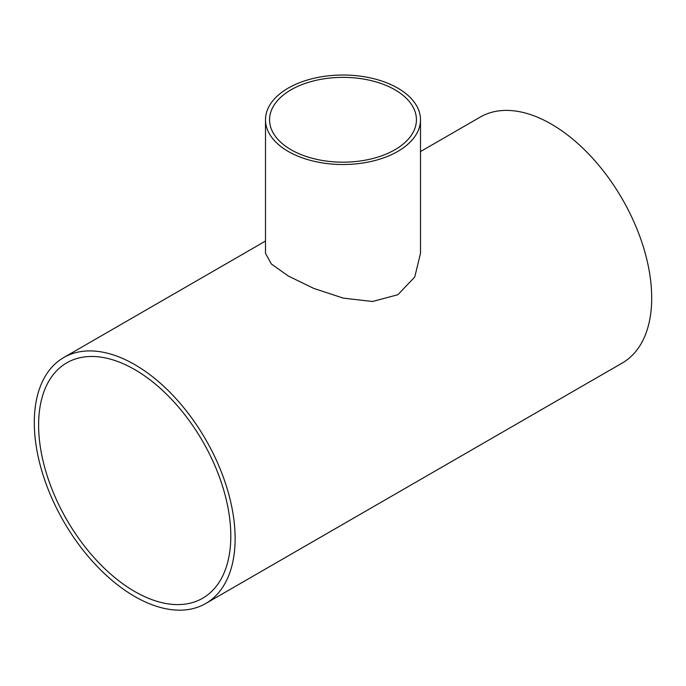 <?xml version="1.0" encoding="UTF-8"?>
<svg xmlns="http://www.w3.org/2000/svg" width="686" height="686" viewBox="0 0 686 686"><rect width="100%" height="100%" fill="white"/><g stroke="black" fill="none" stroke-linecap="round" stroke-linejoin="round"><path stroke-width="1.03" d="M394.93 89.789A73.436 42.403 180 0 1 416.436 119.767A73.436 42.403 180 0 1 343 162.17A73.436 42.403 180 0 1 269.564 119.767A73.436 42.403 180 0 1 314.9 80.596A73.436 42.403 180 0 1 394.93 89.789M38.613 425.054A135.905 78.47 60 0 1 66.756 362.834A135.905 78.47 60 0 1 202.662 441.304A135.905 78.47 60 0 1 202.662 598.235A135.905 78.47 60 0 1 97.935 561.825A135.905 78.47 60 0 1 38.613 425.054M397.803 88.125A77.501 44.744 0 0 0 313.339 78.427A77.501 44.744 0 0 0 265.499 119.767A77.501 44.744 0 0 0 343 164.511A77.501 44.744 0 0 0 420.501 119.767A77.501 44.744 0 0 0 397.803 88.125M420.501 119.767L420.501 253.323L414.747 276.998L397.889 294.714L372.532 301.497L343.232 298.118L313.819 288.429L288.283 276.029L271.296 263.921L265.499 253.323L265.499 119.767M420.501 151.572L480.286 117.049A142.002 81.986 60 0 1 622.288 199.034A142.002 81.986 60 0 1 622.288 363.005L205.714 603.517A142.002 81.986 -120 0 0 205.714 439.546A142.002 81.986 -120 0 0 63.712 357.56A142.002 81.986 -120 0 0 34.3 422.567A142.002 81.986 -120 0 0 96.289 565.47A142.002 81.986 -120 0 0 205.714 603.517M265.499 241.06L63.712 357.56"/></g></svg>
